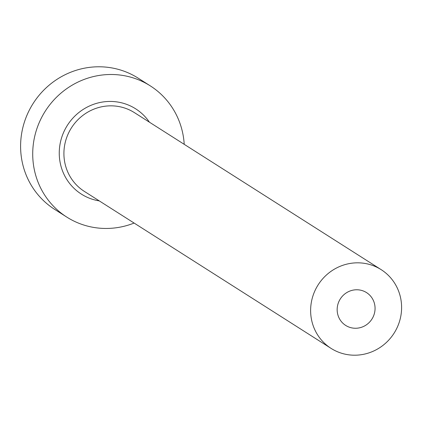 <?xml version="1.0" encoding="UTF-8"?>
<svg xmlns="http://www.w3.org/2000/svg" width="422" height="422" viewBox="0 0 422 422"><rect width="100%" height="100%" fill="white"/><g stroke="black" fill="none" stroke-linecap="round" stroke-linejoin="round"><path stroke-width="0.63" d="M337.452 313.003A19.444 18.753 122.5 0 0 345.676 325.415A19.444 18.753 122.5 0 0 366.528 324.74A19.444 18.753 122.5 0 0 374.773 305.027A19.444 18.753 122.5 0 0 366.549 292.61A19.444 18.753 122.5 0 0 345.697 293.29A19.444 18.753 122.5 0 0 337.452 313.003M400.9 299.441A46.663 45.006 122.5 0 0 381.161 269.647A46.663 45.006 122.5 0 0 331.112 271.272A46.663 45.006 122.5 0 0 311.325 318.584A46.663 45.006 122.5 0 0 331.064 348.382A46.663 45.006 122.5 0 0 381.113 346.752A46.663 45.006 122.5 0 0 400.9 299.441M184.214 144.324A77.769 75.01 122.5 0 0 183.18 135.525A77.769 75.01 122.5 0 0 150.285 85.866A77.769 75.01 122.5 0 0 66.866 88.578A77.769 75.01 122.5 0 0 33.887 167.428A77.769 75.01 122.5 0 0 66.787 217.087A77.769 75.01 122.5 0 0 134.112 223.059M150.285 85.866L138.163 78.154A77.769 75.01 122.5 0 0 54.749 80.866A77.769 75.01 122.5 0 0 21.77 159.716A77.769 75.01 122.5 0 0 54.665 209.375L66.787 217.087M99.307 200.909A50.55 48.757 -57.5 0 1 60.014 161.848A50.55 48.757 -57.5 0 1 90.05 105.727A50.55 48.757 -57.5 0 1 149.404 122.174M381.161 269.647L134.449 112.658A46.663 45.006 122.5 0 0 84.4 114.288A46.663 45.006 122.5 0 0 64.613 161.6A46.663 45.006 122.5 0 0 84.347 191.393L331.064 348.382"/></g></svg>
